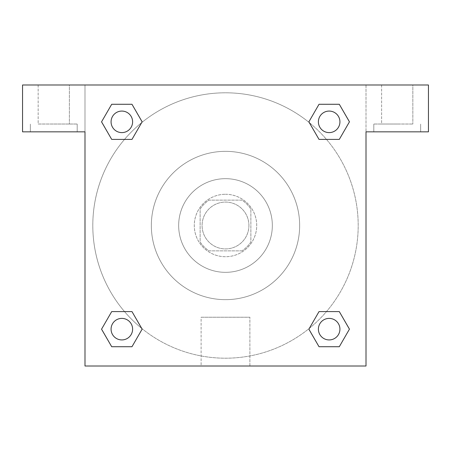 <?xml version="1.0" encoding="UTF-8"?>
<svg xmlns="http://www.w3.org/2000/svg" width="451" height="451" viewBox="0 0 451 451"><rect width="100%" height="100%" fill="white"/><g stroke="black" fill="none" stroke-linecap="round" stroke-linejoin="round"><path stroke-width="0.34" stroke-dasharray="2.25 1.69" d="M248.918 225.5A23.418 23.418 0 0 0 213.791 205.222A23.418 23.418 0 0 0 213.791 245.778A23.418 23.418 0 0 0 248.918 225.5A23.418 23.418 0 0 0 213.791 205.222A23.418 23.418 0 0 0 213.791 245.778A23.418 23.418 0 0 0 248.918 225.5M241.928 250.869L209.072 250.869A30.223 30.223 0 0 1 200.131 241.928L200.131 209.072A30.223 30.223 0 0 1 209.072 200.131L241.928 200.131A30.223 30.223 0 0 1 250.869 209.072L250.869 241.928A30.223 30.223 0 0 1 241.928 250.869L209.072 250.869A30.223 30.223 0 0 1 200.131 241.928L200.131 209.072A30.223 30.223 0 0 1 209.072 200.131L241.928 200.131A30.223 30.223 0 0 1 250.869 209.072L250.869 241.928A30.223 30.223 0 0 1 241.928 250.869M225.5 194.28A31.22 31.22 0 0 1 252.537 241.11A31.22 31.22 0 0 1 198.463 241.11A31.22 31.22 0 0 1 225.5 194.28A31.22 31.22 0 0 0 194.28 225.5A31.22 31.22 0 0 0 225.5 256.72A31.22 31.22 0 0 0 256.72 225.5A31.22 31.22 0 0 0 225.5 194.28M225.5 178.664A46.836 46.836 0 0 1 266.062 248.918A46.836 46.836 0 0 1 184.938 248.918A46.836 46.836 0 0 1 225.5 178.664A46.836 46.836 0 0 1 266.062 248.918A46.836 46.836 0 0 1 184.938 248.918A46.836 46.836 0 0 1 225.5 178.664M225.5 151.344A74.156 74.156 0 0 1 289.722 262.578A74.156 74.156 0 0 1 161.278 262.578A74.156 74.156 0 0 1 225.5 151.344A74.156 74.156 0 0 0 151.344 225.5A74.156 74.156 0 0 0 225.5 299.656A74.156 74.156 0 0 0 299.656 225.5A74.156 74.156 0 0 0 225.5 151.344M428.45 84.997L22.55 84.997L22.55 131.833L22.55 84.997L428.45 84.997L22.55 84.997L22.55 131.833L84.997 131.833L22.55 131.833L84.997 131.833L84.997 84.997L84.997 366.003L84.997 131.833L84.997 366.003L366.003 366.003L84.997 366.003L366.003 366.003L366.003 131.833L428.45 131.833L428.45 84.997L428.45 131.833L366.003 131.833L366.003 366.003L366.003 131.833L428.45 131.833L428.45 84.997M84.997 236.234L85.002 214.766L84.997 236.234M318.389 329.162A10.773 10.773 0 0 0 334.546 338.487A10.773 10.773 0 0 0 334.546 319.832A10.773 10.773 0 0 0 318.389 329.162A10.773 10.773 0 0 1 334.546 319.832A10.773 10.773 0 0 1 334.546 338.487A10.773 10.773 0 0 1 318.389 329.162M132.611 121.838A10.773 10.773 0 0 0 116.454 112.513A10.773 10.773 0 0 0 116.454 131.168A10.773 10.773 0 0 0 132.611 121.838A10.773 10.773 0 0 0 116.454 112.513A10.773 10.773 0 0 0 116.454 131.168A10.773 10.773 0 0 0 132.611 121.838A10.773 10.773 0 0 0 116.454 112.513A10.773 10.773 0 0 0 116.454 131.168A10.773 10.773 0 0 0 132.611 121.838M132.611 329.162A10.773 10.773 0 0 0 116.454 319.832A10.773 10.773 0 0 0 116.454 338.487A10.773 10.773 0 0 0 132.611 329.162A10.773 10.773 0 0 0 116.454 319.832A10.773 10.773 0 0 0 116.454 338.487A10.773 10.773 0 0 0 132.611 329.162A10.773 10.773 0 0 0 116.454 319.832A10.773 10.773 0 0 0 116.454 338.487A10.773 10.773 0 0 0 132.611 329.162M339.93 121.838A10.773 10.773 0 0 0 323.773 112.513A10.773 10.773 0 0 0 323.773 131.168A10.773 10.773 0 0 0 339.93 121.838A10.773 10.773 0 0 0 323.773 112.513A10.773 10.773 0 0 0 323.773 131.168A10.773 10.773 0 0 0 339.93 121.838A10.773 10.773 0 0 0 323.773 112.513A10.773 10.773 0 0 0 323.773 131.168A10.773 10.773 0 0 0 339.93 121.838M141.704 328.396A132.695 132.695 0 0 0 358.195 225.5A132.695 132.695 0 0 0 159.152 110.58A132.695 132.695 0 0 0 159.152 340.42A132.695 132.695 0 0 0 358.195 225.5A132.695 132.695 0 0 0 309.347 122.649M366.003 214.766L365.998 236.234L366.003 214.766M201.107 366.003L249.893 366.003L201.107 366.003L201.107 317.233L249.893 317.233L201.107 317.233L249.893 317.233L201.107 317.233L201.107 366.003L249.893 366.003L201.107 366.003M397.23 131.833L373.811 131.833L397.23 131.833M53.77 131.833L77.189 131.833L53.77 131.833M397.23 124.025L373.811 124.025L397.23 124.025M381.614 124.025L412.84 124.025L381.614 124.025L412.84 124.025L381.614 124.025L381.614 84.997L412.84 84.997L381.614 84.997L412.84 84.997L412.84 124.025L412.84 84.997L381.614 84.997L381.614 124.025M53.77 124.025L77.189 124.025L53.77 124.025M38.16 124.025L69.386 124.025L38.16 124.025L69.386 124.025L38.16 124.025L38.16 84.997L69.386 84.997L38.16 84.997L69.386 84.997L69.386 124.025L69.386 84.997L38.16 84.997L38.16 124.025M236.234 84.997L214.766 85.002L236.234 84.997M309.296 122.604A132.695 132.695 0 0 0 122.627 141.682A132.695 132.695 0 0 0 141.653 328.351M366.003 84.997L366.003 131.833L366.003 84.997M131.98 104.277L142.121 121.838L131.957 139.387M111.701 139.404L101.56 121.838L111.724 104.288M111.701 346.723L101.56 329.162L111.724 311.613M131.98 311.596L142.121 329.162L131.957 346.712M319.02 346.723L308.879 329.162L319.043 311.613M339.299 311.596L349.44 329.162L339.276 346.712M339.299 104.277L349.44 121.838L339.276 139.387M319.02 139.404L308.879 121.838L319.043 104.288M339.93 329.162A10.773 10.773 0 0 0 323.773 319.832A10.773 10.773 0 0 0 323.773 338.487A10.773 10.773 0 0 0 339.93 329.162M308.879 329.162L319.02 311.596M349.44 329.162L339.299 346.723M101.56 329.162L111.701 311.596M142.121 329.162L131.98 346.723M308.879 121.838L319.02 104.277M349.44 121.838L339.299 139.404M101.56 121.838L111.701 104.277M142.121 121.838L131.98 139.404M420.642 131.833L420.642 124.025L420.642 131.833M373.811 131.833L373.811 124.025L373.811 131.833M77.189 131.833L77.189 124.025L77.189 131.833M30.358 131.833L30.358 124.025L30.358 131.833M249.893 366.003L249.893 317.233L249.893 366.003"/><path stroke-width="0.68" d="M428.45 84.997L22.55 84.997L22.55 131.833L84.997 131.833L84.997 366.003L366.003 366.003L366.003 131.833L428.45 131.833L428.45 84.997M111.701 139.404L131.98 139.404L111.701 139.404L101.56 121.838L111.701 104.277L131.98 104.277L142.121 121.838L131.98 139.404L111.701 139.404L101.537 121.855M131.98 104.277L111.701 104.277L131.98 104.277L142.144 121.826M131.98 311.596L111.701 311.596L131.98 311.596L142.121 329.162L131.98 346.723L111.701 346.723L101.56 329.162L111.701 311.596L131.98 311.596L142.144 329.145M111.701 346.723L131.98 346.723L111.701 346.723L101.537 329.174M339.299 311.596L319.02 311.596L339.299 311.596L349.44 329.162L339.299 346.723L319.02 346.723L308.879 329.162L319.02 311.596L339.299 311.596L349.463 329.145M319.02 346.723L339.299 346.723L319.02 346.723L308.856 329.174M319.02 139.404L339.299 139.404L319.02 139.404L308.879 121.838L319.02 104.277L339.299 104.277L349.44 121.838L339.299 139.404L319.02 139.404L308.856 121.855M339.299 104.277L319.02 104.277L339.299 104.277L349.463 121.826M339.93 329.162A10.773 10.773 0 0 0 323.773 319.832A10.773 10.773 0 0 0 323.773 338.487A10.773 10.773 0 0 0 339.93 329.162M132.611 329.162A10.773 10.773 0 0 0 116.454 319.832A10.773 10.773 0 0 0 116.454 338.487A10.773 10.773 0 0 0 132.611 329.162M339.93 121.838A10.773 10.773 0 0 0 323.773 112.513A10.773 10.773 0 0 0 323.773 131.168A10.773 10.773 0 0 0 339.93 121.838M132.611 121.838A10.773 10.773 0 0 0 116.454 112.513A10.773 10.773 0 0 0 116.454 131.168A10.773 10.773 0 0 0 132.611 121.838"/></g></svg>
